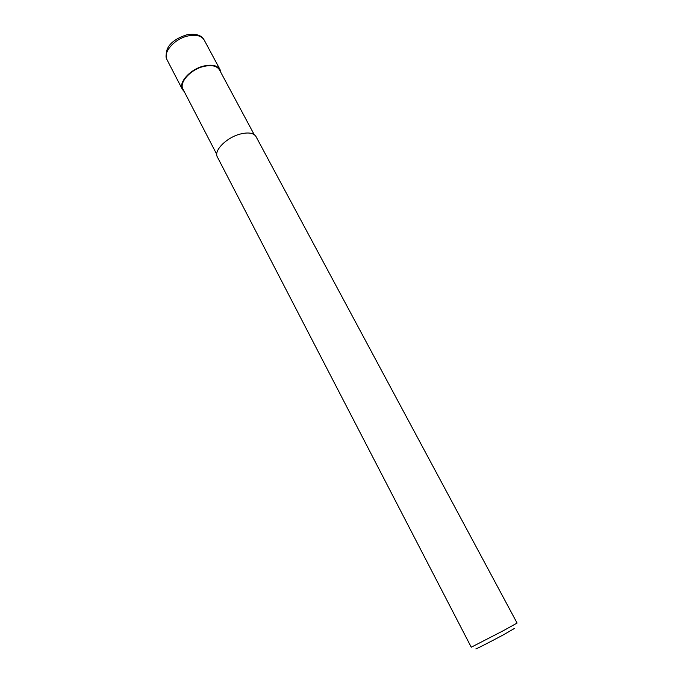 <?xml version="1.0" encoding="UTF-8"?>
<svg xmlns="http://www.w3.org/2000/svg" width="683" height="683" viewBox="0 0 683 683"><rect width="100%" height="100%" fill="white"/><g stroke="black" fill="none" stroke-linecap="round" stroke-linejoin="round"><path stroke-width="1.02" d="M216.75 154.358L182.967 89.157C178.861 82.498 190.642 69.418 203.756 66.439C211.679 64.706 216.929 65.858 219.491 69.897L254.204 134.619M503.627 630.537L517.082 623.058L255.997 136.574C253.581 132.861 248.253 132.041 239.998 134.116C226.321 137.676 213.48 150.815 217.356 156.953L471.253 647.219L503.627 630.537M477.05 648.15C470.92 651.727 488.951 642.609 504.088 634.456L514.572 628.369M184.273 91.684L182.395 89.439C178.161 82.575 190.309 69.085 203.833 66.02C212.003 64.236 217.407 65.423 220.046 69.589L220.84 72.407M182.395 89.439L166.959 59.634C162.58 52.463 174.421 38.837 187.876 35.977C196.004 34.321 201.442 35.67 204.174 40.015L220.046 69.589M166.959 59.634C163.006 45.846 175.659 38.299 186.852 34.799C195.765 33.339 201.545 35.081 204.174 40.015"/></g></svg>
